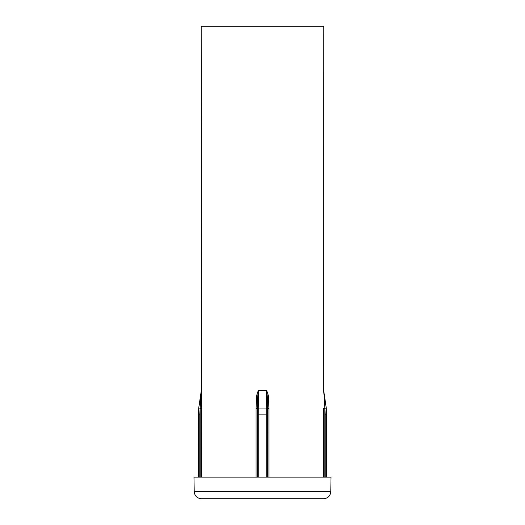 <?xml version="1.0" encoding="UTF-8"?>
<svg xmlns="http://www.w3.org/2000/svg" width="525" height="525" viewBox="0 0 525 525"><rect width="100%" height="100%" fill="white"/><g stroke="black" fill="none" stroke-linecap="round" stroke-linejoin="round"><path stroke-width="0.79" d="M267.638 477.107L267.638 408.279C267.934 402.275 267.527 396.395 266.418 390.646L258.582 390.646L258.72 408.076L266.28 408.076L266.418 390.442C269.522 395.528 268.492 402.406 268.925 408.273L268.925 477.107M323.564 498.75L201.436 498.75C197.072 498.304 194.67 495.941 194.224 491.663L330.776 491.663C330.33 495.941 327.928 498.304 323.564 498.75M209.843 498.75L262.5 498.75M330.776 491.663L331.032 477.107L193.968 477.107L194.224 491.663M323.479 477.107L323.479 408.273L324.831 408.279L323.708 390.646L326.281 408.076L323.708 390.646A1.444 1.437 90 0 1 323.689 390.442L323.82 26.25L201.18 26.25L201.521 477.107M200.163 477.107L200.163 408.424L199.776 414.1L199.776 477.107M257.381 477.107L257.362 408.424L257.362 477.107M266.26 477.107L266.28 408.076L268.925 408.273L267.638 408.424L267.619 477.107M325.224 477.107L325.224 414.1L324.837 408.424L324.837 477.107M256.075 477.107L256.075 408.273C256.508 402.406 255.478 395.528 258.582 390.442L258.182 390.652M325.762 405.221L324.102 393.455M201.521 408.424L200.163 408.424L201.292 390.646L198.719 408.076L201.292 390.646A1.444 1.437 90 0 0 201.311 390.442M200.904 393.402L199.238 405.215M326.701 477.107L326.701 414.1L326.169 408.076L323.479 408.424M266.418 390.442L258.582 390.646C257.473 396.395 257.066 402.275 257.362 408.279L256.075 408.424M267.619 414.1L258.74 414.1L258.74 477.107M256.075 408.273L258.72 408.076L258.74 414.1L257.381 414.1M198.411 477.107L198.411 414.1L198.299 477.107M325.224 414.1L326.589 414.1L326.589 477.107M199.776 414.1L198.411 414.1L198.831 408.076L201.521 408.273M198.299 414.1L198.719 408.076M326.701 414.1L326.281 408.076"/></g></svg>
